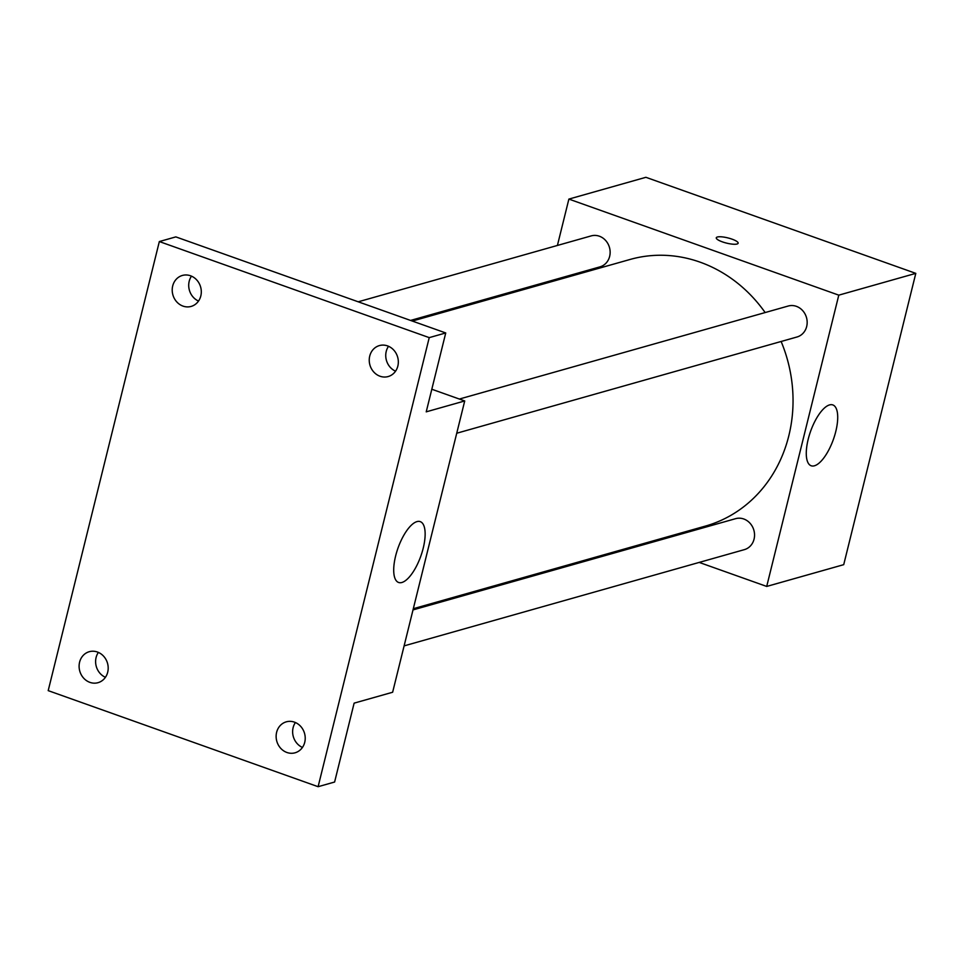 <?xml version="1.0" encoding="UTF-8"?>
<svg xmlns="http://www.w3.org/2000/svg" width="964" height="964" viewBox="0 0 964 964"><rect width="100%" height="100%" fill="white"/><g stroke="black" fill="none" stroke-linecap="round" stroke-linejoin="round"><path stroke-width="1.45" d="M557.409 245.458L568.881 199.09L645.892 177.304L915.8 273.366L843.717 564.663L766.705 586.437L699.189 562.41M548.215 282.621L548.504 281.416M765.151 312.553A138.527 124.127 -105.8 0 0 700.117 262.172A138.527 124.127 -105.8 0 0 630.082 259.461L412.315 321.06M413.303 608.706L705.491 526.067A138.527 124.127 -105.8 0 0 781.129 341.485M646.832 543.78L645.073 543.154M568.881 199.09L838.788 295.153L766.705 586.437M404.109 645.88L744.377 549.637A16.099 14.424 -105.8 0 0 754.547 534.707A16.099 14.424 -105.8 0 0 743.75 518.981A16.099 14.424 -105.8 0 0 735.616 518.668L413.014 609.911M410.568 320.434L599.97 266.859A16.099 14.424 -105.8 0 0 610.14 251.941A16.099 14.424 -105.8 0 0 599.343 236.204A16.099 14.424 -105.8 0 0 591.209 235.891L358.198 301.804M459.358 399.048L788.239 306.022A16.099 14.424 74.2 0 1 806.494 317.578A16.099 14.424 74.2 0 1 796.999 336.99L456.731 433.234M838.788 295.153L915.8 273.366M829.534 404.916A32.294 12.098 -70.4 0 1 832.824 404.928A32.294 12.098 -70.4 0 1 833.39 439.403A32.294 12.098 -70.4 0 1 811.17 465.769A32.294 12.098 -70.4 0 1 809.29 435.27A32.294 12.098 -70.4 0 1 829.534 404.916M722.398 241.868A11.267 2.687 -166.1 0 1 716.276 237.795A11.267 2.687 -166.1 0 1 727.856 237.903A11.267 2.687 -166.1 0 1 738.147 243.217A11.267 2.687 -166.1 0 1 722.398 241.868M431.812 389.239L464.72 400.952L392.637 692.248L354.125 703.142L334.604 782.033L318.108 786.696L48.2 690.634L159.337 241.554L175.834 236.891L445.742 332.954L426.221 411.845L464.72 400.952M159.337 241.554L429.233 337.629L445.742 332.954M429.233 337.629L318.108 786.696M416.954 521.608A32.294 12.098 -70.4 0 1 420.256 521.632A32.294 12.098 -70.4 0 1 420.822 556.108A32.294 12.098 -70.4 0 1 398.602 582.473A32.294 12.098 -70.4 0 1 396.722 551.974A32.294 12.098 -70.4 0 1 416.954 521.608M98.376 652.411A16.099 14.424 -105.8 0 0 105.425 677.306M295.406 722.53A16.099 14.424 -105.8 0 0 302.455 747.437M191.487 276.15A16.099 14.424 -105.8 0 0 198.536 301.057M388.516 346.281A16.099 14.424 -105.8 0 0 395.565 371.188M276.62 732.315A16.099 14.424 74.2 0 1 286.296 721.831A16.099 14.424 74.2 0 1 300.732 726.422A16.099 14.424 74.2 0 1 304.732 742.316A16.099 14.424 74.2 0 1 295.056 752.8A16.099 14.424 74.2 0 1 280.62 748.209A16.099 14.424 74.2 0 1 276.62 732.315M369.73 356.065A16.099 14.424 74.2 0 1 379.406 345.582A16.099 14.424 74.2 0 1 393.842 350.173A16.099 14.424 74.2 0 1 397.843 366.067A16.099 14.424 74.2 0 1 388.167 376.55A16.099 14.424 74.2 0 1 373.731 371.959A16.099 14.424 74.2 0 1 369.73 356.065M172.701 285.934A16.099 14.424 74.2 0 1 182.377 275.451A16.099 14.424 74.2 0 1 196.813 280.042A16.099 14.424 74.2 0 1 200.813 295.936A16.099 14.424 74.2 0 1 191.137 306.419A16.099 14.424 74.2 0 1 176.701 301.828A16.099 14.424 74.2 0 1 172.701 285.934M79.59 662.184A16.099 14.424 74.2 0 1 89.266 651.7A16.099 14.424 74.2 0 1 103.702 656.303A16.099 14.424 74.2 0 1 107.703 672.197A16.099 14.424 74.2 0 1 98.027 682.681A16.099 14.424 74.2 0 1 83.591 678.078A16.099 14.424 74.2 0 1 79.59 662.184"/></g></svg>
